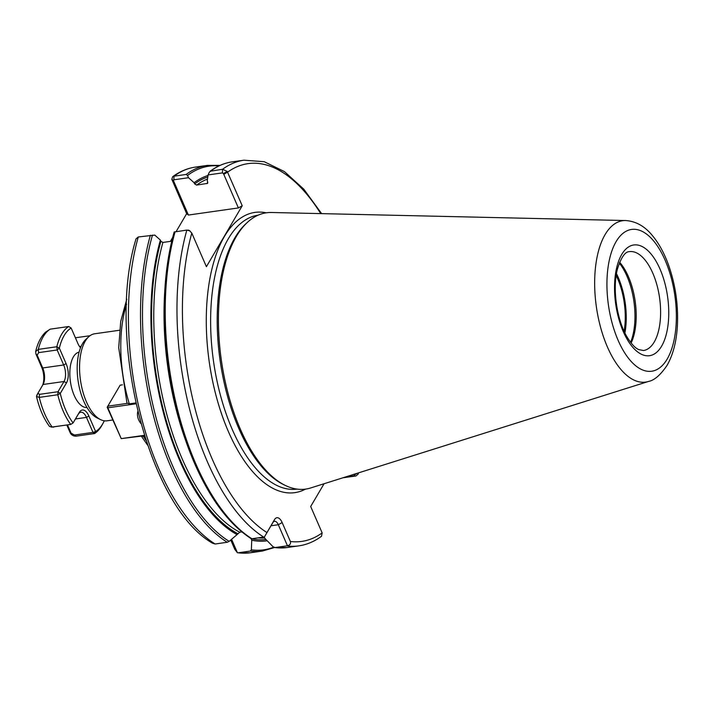 <?xml version="1.0" encoding="UTF-8"?>
<svg xmlns="http://www.w3.org/2000/svg" width="713" height="713" viewBox="0 0 713 713"><rect width="100%" height="100%" fill="white"/><g stroke="black" fill="none" stroke-linecap="round" stroke-linejoin="round"><path stroke-width="1.07" d="M126.78 299.175L120.729 321.403L118.714 347.668L126.967 403.121L129.329 403.861L135.755 402.943M144.694 436.463L141.37 436.169L147.546 445.081M171.815 179.284L173.473 180.683L173.829 179.81L188.499 177.715L187.572 175.416L186.12 174.453L174.017 176.182L172.698 176.699L171.815 179.284L186.663 213.659L176.12 231.591M230.745 540.008L234.827 549.393L237.456 552.807L231.582 539.295M170.371 241.386L172.698 237.429M112.707 420.002L107.048 420.804A43.948 20.588 -98.1 0 1 100.515 419.601A43.948 20.588 -98.1 0 1 86.425 401.847A43.948 20.588 -98.1 0 1 88.724 336.759A43.948 20.588 -98.1 0 1 94.669 333.782L119.552 330.244M100.515 419.601L97.039 417.88A41.639 19.509 -98.1 0 1 83.688 401.054A41.639 19.509 -98.1 0 1 85.863 339.388L88.724 336.759M188.499 177.715L194.123 182.724L194.64 183.909L196.628 185.077L207.465 183.401M207.786 183A182.296 85.408 -98.1 0 0 206.939 183.615L207.741 182.047L207.225 180.861L208.089 174.935L222.411 172.894L223.445 173.571L227.206 171.405L222.59 169.266L210.085 171.263C217.01 166.129 224.381 162.992 232.197 161.86A194.774 91.255 -98.1 0 0 210.834 170.942L209.266 172.323L208.089 174.935M624.107 331.251A49.144 23.021 81.9 0 0 616.184 275.539M616.478 273.694A51.14 23.957 -98.1 0 1 624.909 332.944M251.101 538.645C224.934 521.497 203.348 489.448 186.351 442.497A193.776 90.792 -98.1 0 0 250.851 538.262L251.947 538.761L264.434 536.925L272.838 522.638A7.995 3.743 -98.1 0 1 274.558 521.283A7.995 3.743 -98.1 0 1 278.311 524.732L287.428 545.695L286.769 545.882A194.774 91.255 -98.1 0 0 298.836 545.864C306.893 544.687 314.451 541.488 321.518 536.265L322.16 532.905L310.681 506.506L324.067 483.735M173.473 180.683L188.41 215.05L186.663 213.659M194.123 182.724A185.282 86.808 -98.1 0 1 208.009 175.469M223.445 173.571L238.383 207.938L242.233 205.754L227.206 171.405M342.989 477.772L355.947 475.981L358.184 474.1L358.265 472.96M242.233 205.754L206.405 266.689L191.797 233.089L189.364 230.486M287.428 545.695C289.933 545.195 290.922 543.787 290.387 541.488L282.152 522.549A11.185 5.241 81.9 0 0 274.496 519.625L264.434 536.925M237.064 534.607L229.167 541.354L227.233 542.272L215.13 544.001L212.501 543.181C147.876 506.515 105.898 336.304 136.031 238.864L138.269 236.983L154.774 235.085L160.389 240.094A185.282 86.808 -98.1 0 0 237.064 534.607L239.755 532.21L241.787 531.916M174.168 232.019L174.159 231.992C169.159 249.666 166.031 269.273 164.774 290.833L164.578 294.255A185.282 86.808 -98.1 0 0 185.211 439.261L186.351 442.497A193.776 90.792 -98.1 0 1 164.774 290.833A193.776 90.792 -98.1 0 1 174.168 232.019L186.842 230.067L190.05 230.985M189.72 230.941L188.678 230.263M238.187 552.798L250.263 552.771A194.774 91.255 -98.1 0 1 238.187 552.798L250.299 551.069L251.359 549.812L251.734 540.204A185.282 86.808 -98.1 0 0 267.197 540.766M286.769 545.882L275.013 547.557L273.043 546.728L264.835 538.342L264.247 536.978M275.013 547.557L287.081 547.531A194.774 91.255 -98.1 0 1 275.013 547.557M357.365 473.236L354.468 474.911L354.111 475.785L345.306 477.042M354.138 474.154L354.468 474.911M251.047 538.609L251.734 540.204M188.41 215.05L238.383 207.938M171.771 241.181L162.903 242.447L160.906 241.279L160.389 240.094M648.545 381.428L310.681 487.959A139.543 65.382 -98.1 0 1 284.968 485.268A139.543 65.382 -98.1 0 1 240.236 428.896A139.543 65.382 -98.1 0 1 247.536 222.242A139.543 65.382 -98.1 0 1 271.475 212.492L625.649 220.54C635.96 221.253 644.926 226.315 652.529 235.736C658.955 243.507 664.275 253.24 668.5 264.915C675.514 284.799 678.464 305.289 677.35 326.385C676.405 341.964 672.974 354.958 667.056 365.368C660.514 375.002 654.347 380.359 648.545 381.428A81.505 38.181 -98.1 0 1 607.396 346.937A81.505 38.181 -98.1 0 1 596.023 263.213A81.505 38.181 -98.1 0 1 625.649 220.54M284.968 485.268L283.159 484.377A138.34 64.821 -98.1 0 1 238.819 428.486A138.34 64.821 -98.1 0 1 246.056 223.606L247.536 222.242M619.321 263.088A51.14 23.957 -98.1 0 1 630.595 342.338M619.642 262.286A49.946 23.395 -98.1 0 1 631.13 343.015M137.761 411.642A17.183 13.084 -149.5 0 0 140.835 423.477M144.329 435.322L121.228 438.611L107.841 407.809L135.942 403.808M107.182 407.292L107.806 406.16L107.841 407.809L107.182 407.292L121.228 438.611L144.463 435.732M127.119 403.406L107.806 406.16L120.141 385.18L122.431 384.851M66.906 425.242L70.088 432.568C71.22 434.957 73.198 436.16 76.041 436.178L94.571 433.54L92.993 432.39L95.613 431.525L88.875 416.036A13.984 6.551 81.9 0 0 79.303 412.381L73.091 422.934L70.712 424.44L52.192 427.069L49.527 426.463C43.707 418.629 39.367 408.647 36.488 396.508L39.277 397.391L57.806 394.752L58.011 391.722L60.275 393.451L66.478 382.89A13.984 6.551 81.9 0 0 66.086 363.612L59.348 348.122L56.826 346.741L38.306 349.379L35.65 351.598L35.953 354.049L41.621 367.097A13.984 6.551 -98.1 0 1 42.504 385.421M94.571 433.54L95.613 431.525A53.938 25.276 -98.1 0 0 103.1 423.166L102.084 425.019A55.935 26.212 81.9 0 1 94.571 433.54M51.345 427.132L70.712 424.44A55.935 26.212 81.9 0 1 57.806 394.752L60.275 393.451A53.938 25.276 -98.1 0 0 73.091 422.934L78.261 414.262A11.987 5.615 -98.1 0 1 80.845 412.23A11.987 5.615 -98.1 0 1 86.478 417.399L92.993 432.39L74.473 435.028L71.113 433.192L67.583 425.144M71.157 328.033A53.938 25.276 -98.1 0 0 59.348 348.122L57.165 349.985L56.826 346.741A55.935 26.212 81.9 0 1 68.715 326.518L71.157 328.033L77.895 343.523A13.984 6.551 81.9 0 0 80.542 347.757M37.174 355.145L38.645 352.623L57.165 349.985L63.68 364.976A11.987 5.615 -98.1 0 1 64.018 381.5L58.011 391.722L39.491 394.351L37.949 393.211L43.047 384.485A11.987 5.615 81.9 0 0 43.154 384.298A11.987 5.615 81.9 0 0 42.718 367.961L37.174 355.145L35.953 354.049M75.409 337.793L89.998 335.716M80.64 347.498A11.987 5.615 -98.1 0 1 79.954 347.071M35.65 351.598C37.593 343.238 40.864 336.786 45.454 332.249L50.195 329.156L68.715 326.518M38.083 392.934L36.488 396.508M104.276 420.804A53.938 25.276 -98.1 0 1 103.1 423.166M129.329 403.861A95.89 44.928 -98.1 0 1 126.566 304.184M145.942 440.331A95.89 44.928 -98.1 0 1 143.571 436.623M196.628 185.077A182.296 85.408 -98.1 0 1 207.483 179.061M194.64 183.909A183.892 86.157 -98.1 0 1 207.786 176.984M173.803 181.441L172.056 180.05M172.698 176.69C179.765 171.468 187.323 168.277 195.38 167.1A194.774 91.255 -98.1 0 0 174.017 176.182L173.829 179.81M186.12 174.453A194.774 91.255 -98.1 0 1 207.483 165.38L195.38 167.1M187.572 175.416A193.776 90.792 -98.1 0 1 218.962 165.888M321.634 213.633L303.8 189.186L284.46 171.61L264.238 161.708L243.953 160.193A194.774 91.255 -98.1 0 0 222.59 169.266L222.411 172.894M320.725 213.606A190.781 89.383 -98.1 0 0 227.616 172.145L223.775 174.328M266.903 532.531A190.781 89.383 -98.1 0 1 191.797 233.089M322.16 532.905A190.781 89.383 -98.1 0 1 290.387 541.488M305.538 489.109A141.539 66.318 -98.1 0 1 209.239 361.874A141.539 66.318 -98.1 0 1 266.225 212.813M229.167 541.354A193.776 90.792 -98.1 0 1 152.475 235.103M227.233 542.272A194.774 91.255 -98.1 0 1 150.372 235.263M215.13 544.001A194.774 91.255 -98.1 0 1 138.269 236.983M263.703 537.085A194.774 91.255 -98.1 0 1 186.842 230.067M274.478 547.539L262.366 551.051A194.774 91.255 -98.1 0 1 250.299 551.069M273.64 547.201A193.776 90.792 -98.1 0 1 251.359 549.812M354.111 475.785L355.947 475.981M282.152 522.549L278.311 524.732L270.993 525.766M274.496 519.625L272.838 522.638M264.683 537.985A182.296 85.408 -98.1 0 1 258.159 537.869M265.994 539.527A183.892 86.157 -98.1 0 1 251.083 538.707M667.181 359.058A71.621 33.556 -98.1 0 1 608.51 305.627A71.621 33.556 -98.1 0 1 649.249 236.324A71.621 33.556 -98.1 0 1 667.181 359.058M297.098 489.1A138.34 64.821 -98.1 0 1 232.242 429.422A138.34 64.821 -98.1 0 1 212.296 292.116A138.34 64.821 -98.1 0 1 258.115 215.174M251.947 538.761A194.774 91.255 -98.1 0 1 175.086 231.743M172.065 391.749A182.296 85.408 -98.1 0 1 165.211 343.55M239.755 532.21A182.296 85.408 -98.1 0 1 162.903 242.447M237.661 533.591A183.892 86.157 -98.1 0 1 160.906 241.279M629.365 251.636A49.946 23.395 -98.1 0 1 656.905 284.915A49.946 23.395 -98.1 0 1 654.213 342.035A49.946 23.395 -98.1 0 1 643.438 350.529L638.59 349.548C637.074 348.746 633.251 347.115 626.941 336.794C616.335 318.916 612.342 287.214 617.52 268.783C621.166 257.357 625.114 251.644 629.365 251.636M661.584 346.206A55.935 26.212 -98.1 0 1 615.765 304.469A55.935 26.212 -98.1 0 1 647.582 250.343A55.935 26.212 -98.1 0 1 661.584 346.206M53.733 427.114L52.192 427.069A55.935 26.212 -98.1 0 1 39.277 397.391L39.491 394.351M78.261 414.262L79.303 412.381M75.507 418.959L86.478 417.399L88.875 416.036M38.645 352.623L38.306 349.379A55.935 26.212 -98.1 0 1 50.195 329.156M41.621 367.097L42.718 367.961L63.68 364.976L66.086 363.612M43.047 384.485L64.018 381.5L66.478 382.89M38.056 392.988L36.764 395.314M74.473 435.028L76.041 436.178M71.113 433.192L70.088 432.568M37.379 394.227L38.03 393.041M37.326 355.564L36.238 354.7M69.803 431.909L70.899 432.773M79.571 346.563L81.13 346.34M79.107 352.151A27.967 13.101 81.9 0 0 73.412 356.848A27.967 13.101 81.9 0 0 71.808 388.487A27.967 13.101 81.9 0 0 86.986 407.506M207.483 165.38L220.094 165.371M243.953 160.193L232.197 161.86M358.184 474.1L358.523 472.871M188.045 230.103L188.909 230.272M262.366 551.051L250.263 552.771M298.836 545.864L287.081 547.531"/></g></svg>
